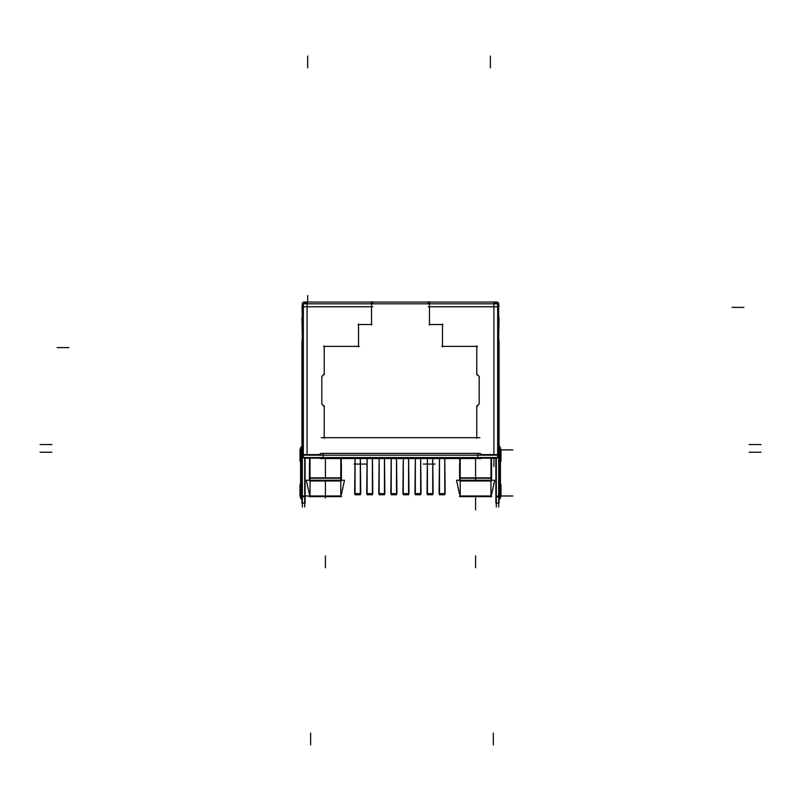 <?xml version="1.0" encoding="UTF-8"?>
<svg xmlns="http://www.w3.org/2000/svg" width="801" height="801" viewBox="0 0 801 801"><rect width="100%" height="100%" fill="white"/><g stroke="black" fill="none" stroke-linecap="round" stroke-linejoin="round"><path stroke-width="1.2" d="M355.033 493.626L355.033 458.562L354.643 493.626L360.74 493.626L360.35 458.562L360.35 494.768L355.033 494.768L355.063 458.562L355.033 494.768M367.088 493.626L367.088 458.562L366.698 493.626L372.805 493.626L372.415 458.562L372.415 494.768L367.088 494.768L367.118 458.562L367.088 494.768M379.153 493.626L379.153 458.562L378.763 493.626L384.87 493.626L384.48 458.562L384.48 494.768L379.153 494.768L379.183 458.562L379.153 494.768M391.218 493.626L391.218 458.562L390.828 493.626L396.926 493.626L396.535 458.562L396.535 494.768L391.218 494.768L391.248 458.562L391.218 494.768M403.283 493.626L403.283 458.562L402.893 493.626L408.991 493.626L408.6 458.562L408.6 494.768L403.283 494.768L403.303 458.562L403.283 494.768M415.339 493.626L415.339 458.562L414.948 493.626L421.056 493.626L420.665 458.562L420.665 494.768L415.339 494.768L415.369 458.562M427.404 493.626L427.404 458.562L427.013 493.626L433.111 493.626L432.72 458.562L432.72 494.768L427.404 494.768L427.434 458.562M439.469 493.626L439.469 458.562L439.078 493.626L445.176 493.626L444.785 458.562L444.785 494.768L439.469 494.768L439.489 458.562M460.215 480.62L490.963 480.62L460.215 480.62M310.037 480.62L340.785 480.62L310.037 480.62M497.611 303.829L495.208 302.227A4.726 4.726 0 0 1 497.611 303.829L495.208 302.227M305.792 302.227L303.389 303.829A4.726 4.726 0 0 1 305.792 302.227L303.389 303.829M324.225 374.147L321.822 376.55L321.822 378.923L321.822 376.55L324.175 373.937M324.225 406.397L321.822 403.984L321.822 378.923L321.822 403.984L324.175 406.608M476.775 406.397L479.178 403.984L479.178 401.621L479.178 403.984L476.825 406.608M476.775 374.147L479.178 376.55L479.178 401.621L479.178 376.55L476.825 373.937M481.391 454.598L480.2 453.416L477.837 453.416L480.2 453.416L481.591 454.557L477.636 455.368M319.609 454.598L320.8 453.416L477.837 453.416L320.8 453.416L319.409 454.557L323.364 455.368M301.496 455.188L499.504 455.188M305.301 457.561L305.301 458.152M309.677 463.419L309.416 458.152L304.911 458.192M308.655 302.057L307.594 302.007M311.018 302.057L308.655 302.007M314.563 302.057L310.237 302.007M360.32 458.562L360.32 494.768L360.35 458.562L360.35 494.397L355.033 494.397L355.033 458.562M372.385 458.562L372.385 494.768L372.415 458.562L372.415 494.397L367.088 494.397L367.088 458.562M384.45 458.562L384.45 494.768L384.48 458.562L384.48 494.397L379.153 494.397L379.153 458.562M396.505 458.562L396.505 494.768L396.535 458.562L396.535 494.397L391.218 494.397L391.218 458.562M408.57 458.562L408.57 494.768L408.6 458.562L408.6 494.397L403.283 494.397L403.283 458.562M420.635 458.562L420.665 494.768L420.665 458.562L420.665 494.397L415.339 494.397L415.339 458.562L415.339 494.768M432.7 458.562L432.72 494.768L432.72 458.562L432.72 494.397L427.404 494.397L427.404 458.562L427.404 494.768M444.755 458.562L444.785 494.768L444.785 458.562L444.785 494.397L439.469 494.397L439.469 458.562L439.469 494.768M486.437 302.057L490.763 302.007M492.345 302.057L489.982 302.057M496.089 458.192L491.584 458.192L491.323 463.419M492.345 302.007L493.406 302.007M495.699 458.152L495.699 457.561M497.041 457.561L497.041 458.152L303.959 458.152L303.959 457.561M460.215 458.562L460.215 496.81M459.864 458.562L459.864 477.857M491.323 458.152L491.323 477.857M490.963 458.152L490.963 496.81M459.604 458.562L459.864 463.419M459.604 496.63L491.584 496.63M459.604 480.24L459.604 463.419M491.584 480.24L491.584 463.419M491.584 495.989L459.604 495.989M491.584 494.437L494.678 480.24L456.51 480.24L459.604 494.437M491.153 496.37L460.024 496.37M459.774 477.857L459.774 481.011L491.403 481.011L491.403 477.857L459.774 477.857M491.584 478.257L459.604 478.257M310.037 458.152L310.037 496.81M340.785 458.562L340.785 496.81M341.396 458.562L341.136 463.419M341.396 496.63L309.416 496.63M341.396 480.24L341.396 463.419M309.416 480.24L309.416 463.419M301.937 495.989L301.466 449.872L302.317 449.872L301.466 449.872L301.466 495.989L341.396 495.989M341.396 494.437L344.49 480.24L306.322 480.24L309.416 494.437M340.976 496.37L309.847 496.37M341.226 481.011L341.226 477.857L309.597 477.857L309.597 481.011L341.226 481.011M309.416 478.257L341.396 478.257M341.136 477.857L341.136 458.562M309.677 477.857L309.677 458.152M338.703 302.057L462.297 302.057M497.661 302.057L303.339 302.057M302.347 306.493L302.347 304.77M302.878 303.829L307.584 302.057M307.083 307.194L307.083 302.057M307.484 306.783L302.347 306.783M302.367 303.829L303.339 303.829L303.339 457.561L302.367 457.561M303.339 303.829L497.661 303.829L497.661 457.561L498.633 457.561M303.339 457.561L497.661 457.561M372.815 302.057L372.815 303.829M305.792 302.067L305.792 303.829M371.524 307.194L371.524 301.647M371.524 306.372L371.524 324.936M358.107 324.525L371.934 324.525M358.518 346.833L358.518 324.085M323.544 346.402L359.208 346.402M324.225 374.708L324.225 345.842M324.225 438.317L324.225 405.767M479.829 437.686L321.171 437.686M476.775 405.767L476.775 438.317M476.775 345.842L476.775 374.708M441.792 346.402L477.456 346.402M442.482 324.085L442.482 346.833M429.066 324.525L442.893 324.525M429.476 306.372L429.476 324.936M429.476 307.194L429.476 301.647M493.917 307.194L493.917 302.057M493.516 306.783L498.653 306.783M493.516 454.598L499.063 454.598M497.661 303.829L498.633 303.829M498.653 507.013L498.653 302.858M496.29 507.013L496.29 457.561M496.29 303.829L496.29 302.858M498.653 339.574L499.063 317.396M498.653 306.493L498.653 318.107M499.874 498.863L499.874 448.95L498.683 448.95L499.063 496.82L495.879 496.82L495.879 458.152M499.063 496.82L499.063 503.088L495.879 503.088L495.879 496.82M498.653 448.95L498.683 444.515L499.874 446.998L499.874 448.95M499.874 496.91L499.063 496.91M499.193 448.95L500.425 448.95M499.193 496.91L500.425 496.91M500.425 498.222L500.425 447.639M494.327 454.598L480.98 454.598M320.02 454.598L306.673 454.598M307.484 454.598L301.937 454.598M301.937 499.614L301.126 498.863L301.126 448.95L302.317 448.95L301.937 496.82L305.121 496.82L305.121 458.152M302.347 507.013L302.347 302.858M304.71 507.013L304.71 457.561M304.71 303.829L304.71 302.858M305.121 496.82L305.121 503.088L301.937 503.088L301.937 496.82M302.347 318.107L301.997 306.042M302.347 339.574L301.937 317.396M301.126 496.91L301.937 496.91M302.347 448.95L302.347 444.925M301.126 448.95L301.126 446.998M301.807 496.91L300.575 496.91M301.807 448.95L300.575 448.95M300.575 498.222L300.575 447.639M480.93 457.561L480.93 458.562L320.07 458.562L320.07 457.561M477.837 458.152L477.837 453.887M323.163 458.152L323.163 453.887M495.208 302.067L495.208 303.829M428.185 302.057L428.185 303.829M499.023 306.172L498.653 304.77M498.122 303.829L493.416 302.057M302.347 342.027L301.937 339.574M301.937 446.558L301.937 342.027M498.653 342.027L499.063 339.574M499.063 446.558L499.063 342.027M360.35 493.626L360.35 494.397M372.415 493.626L372.415 494.397M384.48 493.626L384.48 494.397M396.535 493.626L396.535 494.397M408.6 493.626L408.6 494.397M420.665 493.626L420.665 494.397M432.72 493.626L432.72 494.397M444.785 493.626L444.785 494.397M307.674 56.05L307.674 67.875M307.674 457.561L307.674 458.152M310.628 744.95L310.628 733.125M57.111 347.584L68.936 347.584L57.111 347.584M490.372 56.05L490.372 67.875M493.326 744.95L493.326 733.125M493.326 458.152L493.326 457.561M743.889 307.374L732.064 307.374M307.674 302.057L307.674 295.549M475.594 498.032L475.594 509.857L475.594 498.032M475.594 458.562L475.594 481.011L475.594 458.562M475.594 567.729L475.594 555.904L475.594 567.729M435.093 464.059L423.268 464.059M325.406 498.032L325.406 496.63L325.406 498.032M325.406 477.857L325.406 458.562L325.406 477.857M365.907 464.059L354.082 464.059M325.406 567.729L325.406 555.904L325.406 567.729M325.406 496.37L325.406 481.011L325.406 496.37M307.083 306.783L307.083 454.598L307.083 306.783L371.524 306.783L307.083 306.783M493.917 454.598L493.917 306.783L429.476 306.783L493.917 306.783L493.917 454.598M496.29 495.989L498.653 495.989L496.29 495.989M499.063 495.989L499.534 449.872L498.683 449.872L499.534 449.872L499.534 495.989L495.879 495.989M499.534 496.91C499.534 499.754 499.534 499.754 499.534 496.91L499.534 499.093L500.425 497.251L499.193 499.323M510.477 495.989L509.296 495.989M508.705 449.872L510.477 449.872M302.347 495.989L304.71 495.989L302.347 495.989M301.466 448.95C301.466 446.117 301.466 446.117 301.466 448.95L301.466 446.768L300.605 448.25M300.575 449.872L299.985 449.872M300.575 495.989L299.985 495.989M40.05 444.545L51.875 444.545L40.05 444.545M372.815 306.783L305.792 306.783M493.917 458.152L493.917 466.422L493.917 458.152M760.95 452.235L749.125 452.235M760.95 444.545L749.125 444.545L760.95 444.545M509.887 495.989L508.705 495.989M501.015 495.989L512.84 495.989M501.015 449.411L501.015 461.246M501.015 449.872L512.84 449.872M501.015 496.45L501.015 484.625M500.425 449.872L509.887 449.872M40.05 452.235L51.875 452.235M305.121 495.989L309.416 495.989L305.121 495.989M299.985 496.45L299.985 484.625M299.985 449.411L299.985 461.246M495.208 306.783L428.185 306.783M499.534 448.95L499.534 446.768L500.425 448.61L499.193 446.537M301.466 496.91L301.466 499.093L300.575 497.251L301.807 499.323M498.653 503.088L496.29 503.088M302.347 503.088L304.71 503.088"/></g></svg>
